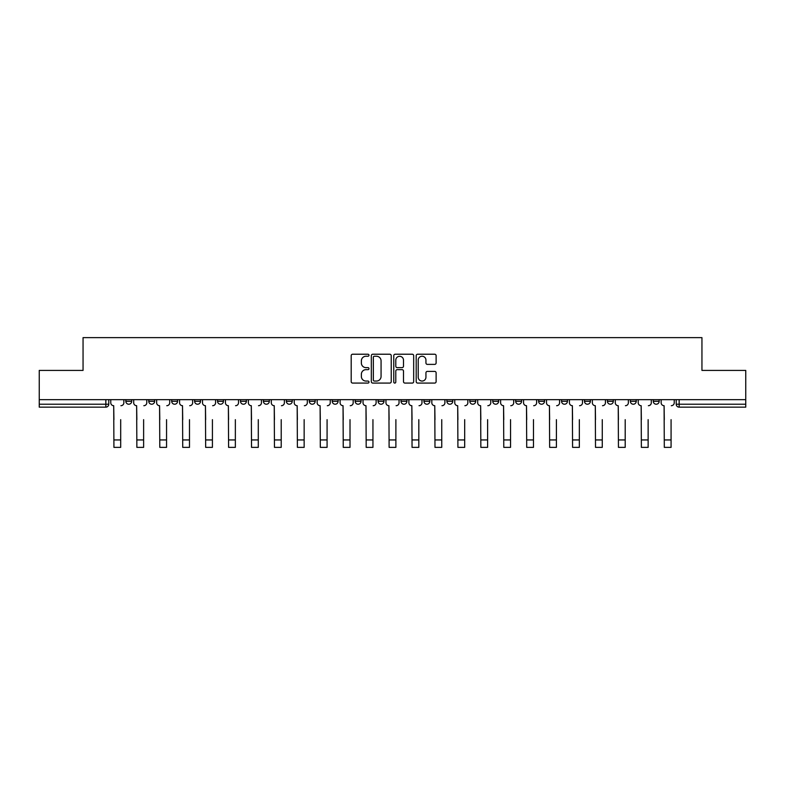 <?xml version="1.0" encoding="UTF-8"?>
<svg xmlns="http://www.w3.org/2000/svg" width="785" height="785" viewBox="0 0 785 785"><rect width="100%" height="100%" fill="white"/><g stroke="black" fill="none" stroke-linecap="round" stroke-linejoin="round"><path stroke-width="1.18" d="M368.979 355.232A1.011 1.011 0 0 0 367.969 354.221L352.642 354.221A1.442 1.442 0 0 0 351.199 355.664L351.199 381.638A1.442 1.442 0 0 0 352.642 383.08L367.969 383.08A1.011 1.011 0 0 0 368.979 382.069A1.011 1.011 0 0 0 367.969 381.059L365.987 381.059A4.622 4.622 0 0 1 361.365 376.437L361.365 374.278A4.622 4.622 0 0 1 365.987 369.656L367.969 369.656A1.011 1.011 0 0 0 368.979 368.646A1.011 1.011 0 0 0 367.969 367.635L365.987 367.635A4.622 4.622 0 0 1 361.365 363.023L361.365 360.855A4.622 4.622 0 0 1 365.987 356.243L367.969 356.243A1.011 1.011 0 0 0 368.979 355.232M607.423 401.282L607.423 399.663L607.423 401.282A2.944 2.944 0 0 0 610.357 404.226A2.944 2.944 0 0 1 607.423 401.282L613.301 401.282A2.944 2.944 0 0 1 610.357 404.226M355.163 399.663L355.163 401.282L361.041 401.282A2.944 2.944 0 0 1 358.097 404.226A2.944 2.944 0 0 1 355.163 401.282L355.163 399.663M332.232 399.663L332.232 401.282L338.109 401.282A2.944 2.944 0 0 1 335.166 404.226A2.944 2.944 0 0 1 332.232 401.282L332.232 399.663M217.563 401.282L217.563 399.663L217.563 401.282A2.944 2.944 0 0 0 220.506 404.226A2.944 2.944 0 0 1 217.563 401.282L223.45 401.282A2.944 2.944 0 0 1 220.506 404.226M171.699 399.663L171.699 401.282L177.577 401.282A2.944 2.944 0 0 1 174.643 404.226A2.944 2.944 0 0 1 171.699 401.282L171.699 399.663M148.767 401.282L148.767 399.663L148.767 401.282A2.944 2.944 0 0 0 151.711 404.226A2.944 2.944 0 0 1 148.767 401.282L154.645 401.282A2.944 2.944 0 0 1 151.711 404.226A2.944 2.944 0 0 0 154.645 401.282A2.944 2.944 0 0 1 151.711 404.226M125.835 401.282L125.835 399.663L125.835 401.282A2.944 2.944 0 0 0 128.779 404.226A2.944 2.944 0 0 1 125.835 401.282L131.713 401.282A2.944 2.944 0 0 1 128.779 404.226A2.944 2.944 0 0 0 131.713 401.282A2.944 2.944 0 0 1 128.779 404.226M434.674 364.387A1.442 1.442 0 0 0 436.117 362.945L436.117 355.664A1.442 1.442 0 0 0 434.674 354.221L417.64 354.221A1.442 1.442 0 0 0 416.197 355.664L416.197 381.638A1.442 1.442 0 0 0 417.64 383.08L434.674 383.08A1.442 1.442 0 0 0 436.117 381.638L436.117 372.836A1.442 1.442 0 0 0 434.674 371.393L427.383 371.393A1.442 1.442 0 0 0 425.941 372.836L425.941 377.202A3.856 3.856 0 0 1 422.085 381.059A3.856 3.856 0 0 1 418.219 377.202L418.219 360.099A3.856 3.856 0 0 1 422.085 356.243A3.856 3.856 0 0 1 425.941 360.099L425.941 362.945A1.442 1.442 0 0 0 427.383 364.387L434.674 364.387M39.25 399.663L39.25 370.412L83.053 370.412L83.053 337.628L701.947 337.628L701.947 370.412L745.75 370.412L745.75 399.663L39.25 399.663L39.25 404.226L108.781 404.226L108.781 399.663M391.234 355.664A1.442 1.442 0 0 0 389.792 354.221L372.767 354.221A1.442 1.442 0 0 0 371.325 355.664L371.325 381.638A1.442 1.442 0 0 0 372.767 383.08L389.792 383.08A1.442 1.442 0 0 0 391.234 381.638L391.234 355.664M395.208 354.221L412.233 354.221A1.442 1.442 0 0 1 413.675 355.664L413.675 381.638A1.442 1.442 0 0 1 412.233 383.08L404.942 383.08A1.442 1.442 0 0 1 403.5 381.638L403.5 371.099A1.442 1.442 0 0 0 402.057 369.656L397.23 369.656A1.442 1.442 0 0 0 395.787 371.099L395.787 382.069A1.011 1.011 0 0 1 394.776 383.08A1.011 1.011 0 0 1 393.766 382.069L393.766 355.664A1.442 1.442 0 0 1 395.208 354.221M676.219 399.663L676.219 404.226L745.75 404.226L745.75 407.16L679.153 407.16A2.944 2.944 0 0 1 676.219 404.226M745.75 399.663L745.75 404.226M108.781 404.226A2.944 2.944 0 0 1 105.847 407.16A2.944 2.944 0 0 0 108.781 404.226A2.944 2.944 0 0 1 105.847 407.16L39.25 407.16L39.25 404.226M659.164 399.663L659.164 401.282A2.944 2.944 0 0 1 656.221 404.226A2.944 2.944 0 0 1 653.287 401.282L659.164 401.282L659.164 399.663M653.287 399.663L653.287 401.282M636.233 399.663L636.233 401.282A2.944 2.944 0 0 1 633.289 404.226A2.944 2.944 0 0 1 630.355 401.282L636.233 401.282M630.355 399.663L630.355 401.282M613.301 399.663L613.301 401.282L613.301 399.663M590.369 399.663L590.369 401.282A2.944 2.944 0 0 1 587.425 404.226A2.944 2.944 0 0 1 584.491 401.282L590.369 401.282A2.944 2.944 0 0 1 587.425 404.226A2.944 2.944 0 0 0 590.369 401.282L590.369 399.663M584.491 399.663L584.491 401.282M567.437 399.663L567.437 401.282A2.944 2.944 0 0 1 564.493 404.226A2.944 2.944 0 0 1 561.55 401.282L567.437 401.282L567.437 399.663M561.55 399.663L561.55 401.282M544.505 399.663L544.505 401.282A2.944 2.944 0 0 1 541.562 404.226A2.944 2.944 0 0 1 538.618 401.282L544.505 401.282M538.618 399.663L538.618 401.282M521.574 399.663L521.574 401.282A2.944 2.944 0 0 1 518.63 404.226A2.944 2.944 0 0 1 515.686 401.282L521.574 401.282L521.574 399.663M515.686 399.663L515.686 401.282M498.632 399.663L498.632 401.282A2.944 2.944 0 0 1 495.698 404.226A2.944 2.944 0 0 1 492.754 401.282L498.632 401.282L498.632 399.663M492.754 399.663L492.754 401.282M475.7 399.663L475.7 401.282A2.944 2.944 0 0 1 472.766 404.226A2.944 2.944 0 0 1 469.822 401.282L475.7 401.282M469.822 399.663L469.822 401.282M452.768 399.663L452.768 401.282A2.944 2.944 0 0 1 449.834 404.226A2.944 2.944 0 0 1 446.891 401.282L452.768 401.282M446.891 399.663L446.891 401.282M429.837 399.663L429.837 401.282A2.944 2.944 0 0 1 426.903 404.226A2.944 2.944 0 0 1 423.959 401.282A2.944 2.944 0 0 0 426.903 404.226M423.959 399.663L423.959 401.282L429.837 401.282M406.905 399.663L406.905 401.282A2.944 2.944 0 0 1 403.971 404.226A2.944 2.944 0 0 1 401.027 401.282L406.905 401.282L406.905 399.663M401.027 399.663L401.027 401.282M383.973 399.663L383.973 401.282A2.944 2.944 0 0 1 381.029 404.226A2.944 2.944 0 0 1 378.095 401.282L383.973 401.282A2.944 2.944 0 0 1 381.029 404.226A2.944 2.944 0 0 0 383.973 401.282L383.973 399.663M378.095 399.663L378.095 401.282M361.041 399.663L361.041 401.282M338.109 399.663L338.109 401.282L338.109 399.663M315.177 399.663L315.177 401.282A2.944 2.944 0 0 1 312.234 404.226A2.944 2.944 0 0 1 309.3 401.282L315.177 401.282L315.177 399.663M309.3 399.663L309.3 401.282M292.246 399.663L292.246 401.282A2.944 2.944 0 0 1 289.302 404.226A2.944 2.944 0 0 1 286.368 401.282L292.246 401.282M286.368 399.663L286.368 401.282M269.314 399.663L269.314 401.282A2.944 2.944 0 0 1 266.37 404.226A2.944 2.944 0 0 1 263.426 401.282L269.314 401.282M263.426 399.663L263.426 401.282M246.382 399.663L246.382 401.282A2.944 2.944 0 0 1 243.438 404.226A2.944 2.944 0 0 1 240.495 401.282L246.382 401.282A2.944 2.944 0 0 1 243.438 404.226A2.944 2.944 0 0 0 246.382 401.282M240.495 399.663L240.495 401.282M223.45 399.663L223.45 401.282M200.509 399.663L200.509 401.282A2.944 2.944 0 0 1 197.575 404.226A2.944 2.944 0 0 1 194.631 401.282L200.509 401.282A2.944 2.944 0 0 1 197.575 404.226A2.944 2.944 0 0 0 200.509 401.282L200.509 399.663M194.631 399.663L194.631 401.282M177.577 399.663L177.577 401.282L177.577 399.663M154.645 399.663L154.645 401.282L154.645 399.663M131.713 399.663L131.713 401.282L131.713 399.663M374.357 356.243A1.011 1.011 0 0 0 373.346 357.253L373.346 380.048A1.011 1.011 0 0 0 374.357 381.059L376.447 381.059A4.622 4.622 0 0 0 381.068 376.437L381.068 360.855A4.622 4.622 0 0 0 376.447 356.243L374.357 356.243M403.5 360.168A3.856 3.856 0 0 0 399.643 356.311A3.856 3.856 0 0 0 395.787 360.168L395.787 366.193A1.442 1.442 0 0 0 397.23 367.635L402.057 367.635A1.442 1.442 0 0 0 403.5 366.193L403.5 360.168M110.763 402.754L110.763 399.663L110.763 402.754A2.944 2.944 0 0 0 113.707 405.698L113.923 419.661M113.707 405.698L113.923 447.371L120.694 447.371L120.694 419.661M123.853 402.754L123.853 399.663L123.853 402.754A2.944 2.944 0 0 1 120.91 405.698M120.694 447.371L113.923 447.371M133.695 402.754L133.695 399.663L133.695 402.754A2.944 2.944 0 0 0 136.639 405.698L136.865 419.661M136.639 405.698L136.865 447.371L143.626 447.371L143.626 419.661M146.785 402.754L146.785 399.663L146.785 402.754A2.944 2.944 0 0 1 143.841 405.698M156.637 402.754L156.637 399.663L156.637 402.754A2.944 2.944 0 0 0 159.571 405.698L159.797 419.661M159.571 405.698L159.797 447.371L166.557 447.371L166.557 419.661M169.717 402.754L169.717 399.663L169.717 402.754A2.944 2.944 0 0 1 166.773 405.698M143.626 447.371L136.865 447.371M166.557 447.371L159.797 447.371M179.569 402.754L179.569 399.663L179.569 402.754A2.944 2.944 0 0 0 182.503 405.698L182.728 419.661M182.503 405.698L182.728 447.371L189.489 447.371L189.489 419.661M192.649 402.754L192.649 399.663L192.649 402.754A2.944 2.944 0 0 1 189.705 405.698M202.501 402.754L202.501 399.663L202.501 402.754A2.944 2.944 0 0 0 205.435 405.698L205.66 419.661M205.435 405.698L205.66 447.371L212.421 447.371L212.421 419.661M215.581 402.754L215.581 399.663L215.581 402.754A2.944 2.944 0 0 1 212.637 405.698M225.432 402.754L225.432 399.663L225.432 402.754A2.944 2.944 0 0 0 228.366 405.698L228.592 419.661M228.366 405.698L228.592 447.371L235.353 447.371L235.353 419.661M238.512 402.754L238.512 399.663L238.512 402.754A2.944 2.944 0 0 1 235.569 405.698M189.489 447.371L182.728 447.371M212.421 447.371L205.66 447.371M235.353 447.371L228.592 447.371M248.364 402.754L248.364 399.663L248.364 402.754A2.944 2.944 0 0 0 251.298 405.698L251.524 419.661M251.298 405.698L251.524 447.371L258.285 447.371L258.285 419.661M261.444 402.754L261.444 399.663L261.444 402.754A2.944 2.944 0 0 1 258.51 405.698M258.285 447.371L251.524 447.371M271.296 402.754L271.296 399.663L271.296 402.754A2.944 2.944 0 0 0 274.24 405.698L274.456 419.661M274.24 405.698L274.456 447.371L281.216 447.371L281.216 419.661M284.376 402.754L284.376 399.663L284.376 402.754A2.944 2.944 0 0 1 281.442 405.698M281.216 447.371L274.456 447.371M294.228 402.754L294.228 399.663L294.228 402.754A2.944 2.944 0 0 0 297.172 405.698L297.387 419.661M297.172 405.698L297.387 447.371L304.148 447.371L304.148 419.661M307.308 402.754L307.308 399.663L307.308 402.754A2.944 2.944 0 0 1 304.374 405.698M304.148 447.371L297.387 447.371M317.16 402.754L317.16 399.663L317.16 402.754A2.944 2.944 0 0 0 320.103 405.698L320.319 419.661M320.103 405.698L320.319 447.371L327.08 447.371L327.08 419.661M330.24 402.754L330.24 399.663L330.24 402.754A2.944 2.944 0 0 1 327.306 405.698M327.08 447.371L320.319 447.371M340.091 402.754L340.091 399.663L340.091 402.754A2.944 2.944 0 0 0 343.035 405.698L343.251 419.661M343.035 405.698L343.251 447.371L350.012 447.371L350.012 419.661M353.181 402.754L353.181 399.663L353.181 402.754A2.944 2.944 0 0 1 350.238 405.698M350.012 447.371L343.251 447.371M363.023 402.754L363.023 399.663L363.023 402.754A2.944 2.944 0 0 0 365.967 405.698L366.183 419.661M365.967 405.698L366.183 447.371L372.944 447.371L372.944 419.661M376.113 402.754L376.113 399.663L376.113 402.754A2.944 2.944 0 0 1 373.169 405.698M372.944 447.371L366.183 447.371M385.955 402.754L385.955 399.663L385.955 402.754A2.944 2.944 0 0 0 388.899 405.698L389.115 419.661M388.899 405.698L389.115 447.371L395.885 447.371L395.885 419.661M399.045 402.754L399.045 399.663L399.045 402.754A2.944 2.944 0 0 1 396.101 405.698M395.885 447.371L389.115 447.371M408.887 402.754L408.887 399.663L408.887 402.754A2.944 2.944 0 0 0 411.831 405.698L412.056 419.661M411.831 405.698L412.056 447.371L418.817 447.371L418.817 419.661M421.977 402.754L421.977 399.663L421.977 402.754A2.944 2.944 0 0 1 419.033 405.698M418.817 447.371L412.056 447.371M431.819 402.754L431.819 399.663L431.819 402.754A2.944 2.944 0 0 0 434.762 405.698L434.988 419.661M434.762 405.698L434.988 447.371L441.749 447.371L441.749 419.661M444.909 402.754L444.909 399.663L444.909 402.754A2.944 2.944 0 0 1 441.965 405.698M441.749 447.371L434.988 447.371M454.76 402.754L454.76 399.663L454.76 402.754A2.944 2.944 0 0 0 457.694 405.698L457.92 419.661M457.694 405.698L457.92 447.371L464.681 447.371L464.681 419.661M467.84 402.754L467.84 399.663L467.84 402.754A2.944 2.944 0 0 1 464.897 405.698M464.681 447.371L457.92 447.371M477.692 402.754L477.692 399.663L477.692 402.754A2.944 2.944 0 0 0 480.626 405.698L480.852 419.661M480.626 405.698L480.852 447.371L487.613 447.371L487.613 419.661M490.772 402.754L490.772 399.663L490.772 402.754A2.944 2.944 0 0 1 487.828 405.698M487.613 447.371L480.852 447.371M500.624 402.754L500.624 399.663L500.624 402.754A2.944 2.944 0 0 0 503.558 405.698L503.784 419.661M503.558 405.698L503.784 447.371L510.544 447.371L510.544 419.661M513.704 402.754L513.704 399.663L513.704 402.754A2.944 2.944 0 0 1 510.76 405.698M510.544 447.371L503.784 447.371M523.556 402.754L523.556 399.663L523.556 402.754A2.944 2.944 0 0 0 526.49 405.698L526.715 419.661M526.49 405.698L526.715 447.371L533.476 447.371L533.476 419.661M536.636 402.754L536.636 399.663L536.636 402.754A2.944 2.944 0 0 1 533.702 405.698M533.476 447.371L526.715 447.371M546.488 402.754L546.488 399.663L546.488 402.754A2.944 2.944 0 0 0 549.431 405.698L549.647 419.661M549.431 405.698L549.647 447.371L556.408 447.371L556.408 419.661M559.568 402.754L559.568 399.663L559.568 402.754A2.944 2.944 0 0 1 556.634 405.698M556.408 447.371L549.647 447.371M569.419 402.754L569.419 399.663L569.419 402.754A2.944 2.944 0 0 0 572.363 405.698L572.579 419.661M572.363 405.698L572.579 447.371L579.34 447.371L579.34 419.661M582.499 402.754L582.499 399.663L582.499 402.754A2.944 2.944 0 0 1 579.565 405.698M579.34 447.371L572.579 447.371M592.351 402.754L592.351 399.663L592.351 402.754A2.944 2.944 0 0 0 595.295 405.698L595.511 419.661M595.295 405.698L595.511 447.371L602.272 447.371L602.272 419.661M605.431 402.754L605.431 399.663L605.431 402.754A2.944 2.944 0 0 1 602.497 405.698M602.272 447.371L595.511 447.371M615.283 402.754L615.283 399.663L615.283 402.754A2.944 2.944 0 0 0 618.227 405.698L618.443 419.661M618.227 405.698L618.443 447.371L625.203 447.371L625.203 419.661M628.363 402.754L628.363 399.663L628.363 402.754A2.944 2.944 0 0 1 625.429 405.698M625.203 447.371L618.443 447.371M638.215 402.754L638.215 399.663L638.215 402.754A2.944 2.944 0 0 0 641.159 405.698L641.374 419.661M641.159 405.698L641.374 447.371L648.135 447.371L648.135 419.661M651.305 402.754L651.305 399.663L651.305 402.754A2.944 2.944 0 0 1 648.361 405.698M648.135 447.371L641.374 447.371M661.147 402.754L661.147 399.663L661.147 402.754A2.944 2.944 0 0 0 664.09 405.698L664.306 419.661M664.09 405.698L664.306 447.371L671.077 447.371L671.077 419.661M674.236 402.754L674.236 399.663L674.236 402.754A2.944 2.944 0 0 1 671.293 405.698M671.077 447.371L664.306 447.371M105.847 399.663L105.847 407.16M679.153 399.663L679.153 407.16M120.694 439.943L113.923 439.943M143.626 439.943L136.865 439.943M166.557 439.943L159.797 439.943M189.489 439.943L182.728 439.943M212.421 439.943L205.66 439.943M235.353 439.943L228.592 439.943M258.285 439.943L251.524 439.943M281.216 439.943L274.456 439.943M304.148 439.943L297.387 439.943M327.08 439.943L320.319 439.943M350.012 439.943L343.251 439.943M372.944 439.943L366.183 439.943M395.885 439.943L389.115 439.943M418.817 439.943L412.056 439.943M441.749 439.943L434.988 439.943M464.681 439.943L457.92 439.943M487.613 439.943L480.852 439.943M510.544 439.943L503.784 439.943M533.476 439.943L526.715 439.943M556.408 439.943L549.647 439.943M579.34 439.943L572.579 439.943M602.272 439.943L595.511 439.943M625.203 439.943L618.443 439.943M648.135 439.943L641.374 439.943M671.077 439.943L664.306 439.943"/></g></svg>
